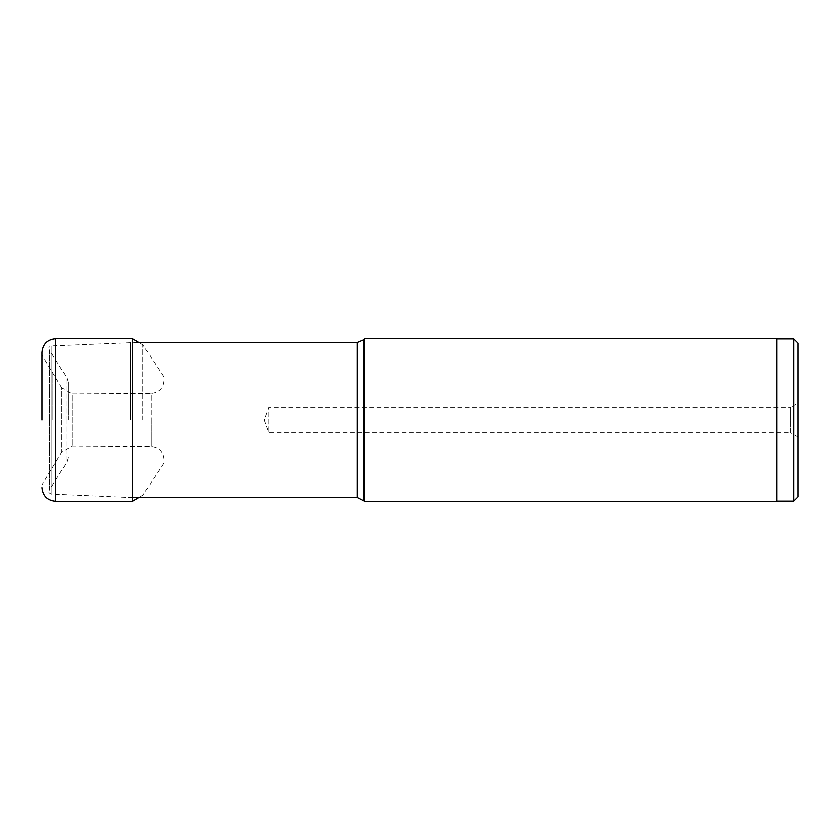 <?xml version="1.0" encoding="UTF-8"?>
<svg xmlns="http://www.w3.org/2000/svg" width="840" height="840" viewBox="0 0 840 840"><rect width="100%" height="100%" fill="white"/><g stroke="black" fill="none" stroke-linecap="round" stroke-linejoin="round"><path stroke-width="0.63" stroke-dasharray="4.2 3.15" d="M52.216 420L52.216 372.425L52.216 420M42 355.142L42 484.858L42 355.142L61.855 388.038L61.855 420L61.855 388.038L72.083 394.034L72.083 445.967L72.083 394.034L151.064 393.53L151.064 420L151.064 393.53C158.897 392.721 163.191 388.406 163.958 380.562L163.958 462.966L163.958 380.562M132.542 338.73L132.542 501.27M142.905 420L142.905 344.82L142.905 420M61.855 420L61.855 451.962L61.855 420M49.161 420L49.161 491.925L49.161 420M130.525 420L130.525 342.374L130.525 420M364.55 501.27L364.55 338.73M776.664 338.73L776.664 501.27M776.664 420L776.664 338.898L776.664 420M793.737 338.898L793.737 501.102M798 343.161L798 496.839M798 437.062L798 402.938L790.608 407.201L790.608 420L790.608 407.201L268.979 407.201L268.979 432.8L268.979 407.201L264.327 420L268.979 432.8L790.608 432.8L790.608 420L790.608 432.8L798 437.062M68.166 420L68.166 382.399L68.166 420M55.65 501.27L55.65 338.73M151.064 420L151.064 446.471L151.064 420M49.497 420.116L49.497 489.321L49.497 420.116M66.822 420.053L66.822 462.189L66.822 420.053M51.198 419.937L51.198 345.944L51.198 419.937M51.198 420L51.198 494.056L51.198 420M357.368 342.374L357.368 497.627M363.394 500.126L363.394 339.875M49.497 419.885L49.497 350.679L49.497 419.885M66.822 419.947L66.822 377.811L66.822 419.947M163.958 459.438C163.191 451.594 158.897 447.279 151.064 446.471L72.083 445.967L61.855 451.962L42 484.858M163.958 377.034L142.905 344.82L138.747 342.374L51.198 345.944C49.255 346.994 48.573 347.707 49.161 348.075M163.958 462.966L142.905 495.18L138.747 497.627M68.166 457.601L66.822 462.189L49.161 490.466M49.161 491.925C48.573 492.293 49.255 493.007 51.198 494.056L132.542 497.627M68.166 382.399L66.822 377.811L49.161 349.534"/><path stroke-width="1.26" d="M42 420L42 352.38L42 420M138.747 497.627L132.542 501.27L132.542 338.73L55.65 338.73L55.65 501.27C47.355 500.462 42.809 495.915 42 487.62M363.394 500.126L363.394 339.875L364.55 338.73L364.55 501.27L357.368 497.627L357.368 342.374L138.747 342.374L132.542 338.73M364.55 501.27L776.664 501.27L776.664 338.73L364.55 338.73M798 402.938L798 496.839L793.737 501.102L793.737 338.898L776.664 338.898M798 437.062L798 343.161L793.737 338.898M55.65 338.73C47.355 339.538 42.809 344.085 42 352.38M132.542 501.27L55.65 501.27M357.368 497.627L132.542 497.627M363.394 339.875L357.368 342.374M793.737 501.102L776.664 501.102"/></g></svg>
